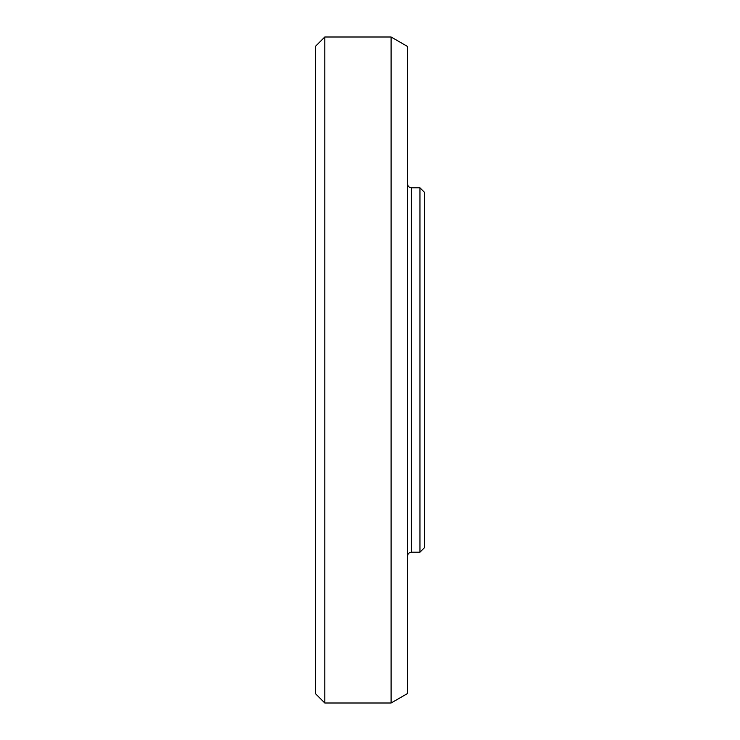 <?xml version="1.0" encoding="UTF-8"?>
<svg xmlns="http://www.w3.org/2000/svg" width="740" height="740" viewBox="0 0 740 740"><rect width="100%" height="100%" fill="white"/><g stroke="black" fill="none" stroke-linecap="round" stroke-linejoin="round"><path stroke-width="1.11" d="M419.95 370L419.95 552.197L424.704 547.443L424.704 192.557L419.95 187.803L419.95 370M324.805 37L315.296 46.518L315.296 693.482L324.805 703L324.805 37L391.099 37L391.099 703L324.805 703M391.099 37L407.583 46.518L407.583 693.482L391.099 703M419.95 187.803L411.385 187.803L411.385 552.197L419.95 552.197M411.385 552.197C409.091 552.438 407.823 553.705 407.583 556.008M411.385 187.803C409.091 187.562 407.823 186.295 407.583 183.992"/></g></svg>
